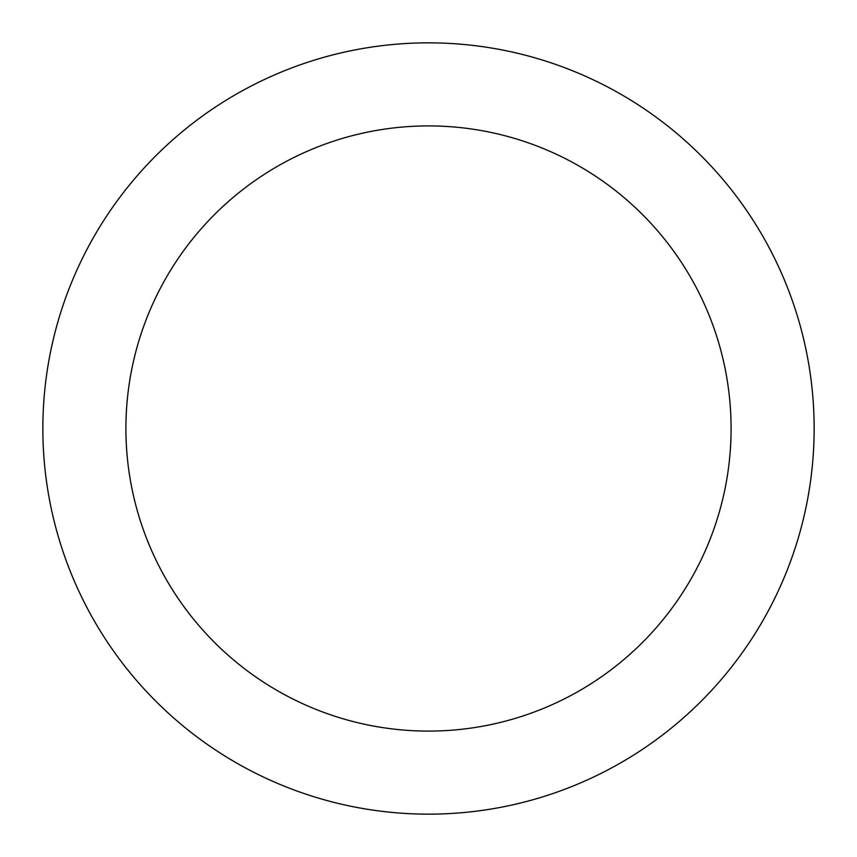 <?xml version="1.0" encoding="UTF-8"?>
<svg xmlns="http://www.w3.org/2000/svg" width="857" height="857" viewBox="0 0 857 857"><rect width="100%" height="100%" fill="white"/><g stroke="black" fill="none" stroke-linecap="round" stroke-linejoin="round"><path stroke-width="1.29" d="M428.5 42.85A385.65 385.65 0 0 1 762.484 621.325A385.65 385.65 0 0 1 94.516 621.325A385.65 385.65 0 0 1 428.5 42.85M428.5 125.915A302.585 302.585 0 0 1 690.549 579.793A302.585 302.585 0 0 1 166.451 579.793A302.585 302.585 0 0 1 428.5 125.915"/></g></svg>
